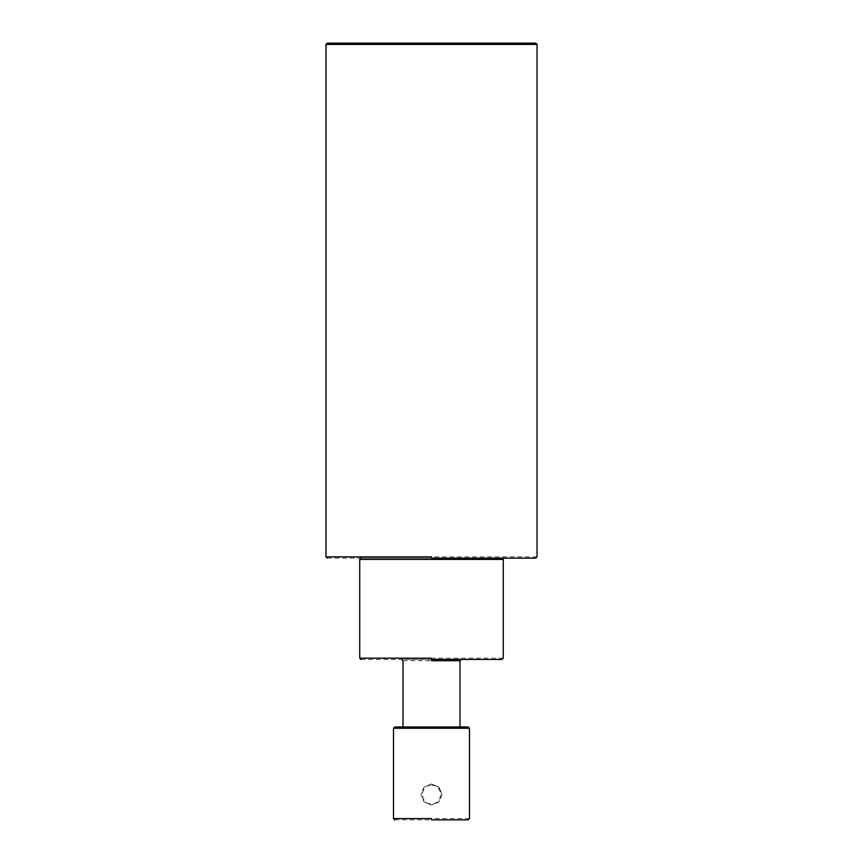 <?xml version="1.0" encoding="UTF-8"?>
<svg xmlns="http://www.w3.org/2000/svg" width="863" height="863" viewBox="0 0 863 863"><rect width="100%" height="100%" fill="white"/><g stroke="black" fill="none" stroke-linecap="round" stroke-linejoin="round"><path stroke-width="0.65" stroke-dasharray="4.32 3.24" d="M327.239 558.134L535.761 558.134M431.5 43.15L535.761 43.15L431.5 43.15M442.05 794.521L438.965 801.986L431.5 805.071L424.035 801.986L420.95 794.521L424.035 787.056L431.5 783.971L438.965 787.056L442.05 794.521M361.004 659.44L501.996 659.44M461.263 659.44L401.737 659.44M394.779 819.85L468.221 819.85M431.5 783.971L424.035 787.056L420.95 794.521L424.035 801.986L431.5 805.071L438.965 801.986L442.05 794.521L438.965 787.056L431.5 783.971M361.004 558.134L501.996 558.134M459.99 726.98L403.01 726.98L459.99 726.98M431.5 726.98L468.221 726.98L431.5 726.98M537.034 556.872L325.966 556.872M325.966 44.412L537.034 44.412M469.494 818.588L393.506 818.588M393.506 728.253L469.494 728.253M359.742 559.407L503.258 559.407M503.258 658.178L359.742 658.178M403.01 660.713L459.99 660.713M431.5 785.233C443.474 784.726 443.474 804.316 431.5 803.809C419.526 804.316 419.526 784.726 431.5 785.233"/><path stroke-width="1.29" d="M431.5 558.134L535.761 558.134L431.5 558.134M431.5 43.15L535.761 43.15L537.034 44.412L325.966 44.412L327.239 43.15L431.5 43.15M431.5 659.44L501.996 659.44L431.5 659.44M431.5 819.85L468.221 819.85L431.5 819.85M459.99 726.98L459.99 660.713L461.263 659.44M431.5 726.98L468.221 726.98L469.494 728.253L393.506 728.253L394.779 726.98L431.5 726.98M431.5 556.872L325.966 556.872L431.5 556.872M431.5 818.588L393.506 818.588L431.5 818.588M501.996 659.44L503.258 658.178L503.258 559.407L359.742 559.407L359.742 658.178L361.004 659.44M431.5 658.178L359.742 658.178L431.5 658.178M431.5 660.713L459.99 660.713L431.5 660.713M325.966 44.412L325.966 556.872L327.239 558.134M537.034 44.412L537.034 556.872L535.761 558.134M394.779 819.85L393.506 818.588L393.506 728.253M468.221 819.85L469.494 818.588L469.494 728.253M403.01 726.98L403.01 660.713L401.737 659.44M503.258 559.407L501.996 558.134M359.742 559.407L361.004 558.134"/></g></svg>
